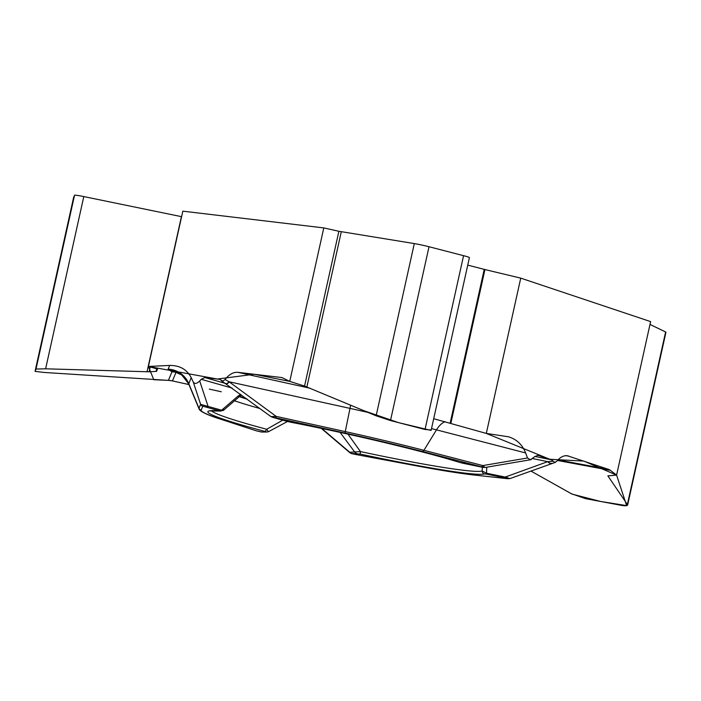 <?xml version="1.0" encoding="UTF-8"?>
<svg xmlns="http://www.w3.org/2000/svg" width="701" height="701" viewBox="0 0 701 701"><rect width="100%" height="100%" fill="white"/><g stroke="black" fill="none" stroke-linecap="round" stroke-linejoin="round"><path stroke-width="1.05" d="M239.672 396.302A125.023 7.413 -167.5 0 0 244.903 398.133A125.023 7.413 -167.5 0 0 246.559 398.685M531.235 459.619L484.996 467.497L482.893 465.578L527.494 457.981L530.403 459.76L534.881 456.561L537.965 455.326L551.415 459.812L554.815 462.415L556.857 461.205C560.117 457.236 563.56 455.405 567.179 455.703L608.564 469.372A23.387 11.461 -79.4 0 1 610.387 470.353L616.591 475.094L650.616 321.61L520.738 278.131L486.31 433.428L508.339 436.758C516.506 439.168 522.271 444.557 525.636 452.934L431.509 428.565M527.494 457.981L525.636 452.934M321.391 428.407L322.258 429.214M181.533 374.816A186.676 11.067 12.5 0 1 176.004 372.362L172.455 380.915L188.955 384.577L172.455 380.915A23.387 23.343 22.5 0 0 168.415 380.38L44.102 372.45L35.05 371.364L73.579 197.559A12.478 0.736 -167.5 0 0 73.579 197.568A12.478 0.736 -167.5 0 1 73.587 197.551L35.05 371.364L36.005 369.059L45.618 368.805L149.173 371.802L156.551 371.381L157.532 369.015M347.933 434.129L360.437 451.567A139.113 8.254 -167.5 0 0 482.139 470.967L482.349 467.234M322.022 429.012L349.992 452.82L349.764 452.276L360.437 451.567L360.226 454.064L351.499 453.433L355.784 454.493A3.119 1.525 100.6 0 0 355.889 454.52A3.119 1.525 100.6 0 0 355.994 454.528M486.757 467.199L486.538 473.236A3.119 0.824 101.6 0 0 486.871 474.174L484.557 473.885A3.119 3.102 71.2 0 1 482.139 470.967L486.538 473.236L505.237 477.057L547.726 461.661L553.098 461.24M547.972 461.635A6.397 4.04 70.3 0 0 552.151 463.3M616.591 475.094L607.872 475.874L627.658 504.948C627.272 505.885 625.082 505.999 621.077 505.29L585.572 498.656L571.306 493.706L530.867 471.019L572.069 494.117L600.485 501.443L626.641 505.631L616.591 475.094L583.837 461.092L549.803 459.269L486.31 433.428L433.691 418.716L486.31 433.428M223.593 410.234L220.666 411.058A3.119 2.848 -85.2 0 1 220.245 410.988L202.826 406.194A3.119 3.111 -157.5 0 1 200.617 404.346L193.283 382.08C194.633 384.157 196.771 383.78 199.697 380.958L201.231 379.311L204.85 377.559L219.536 379.329L222.857 381.09L225.039 379.548C229.113 374.378 233.38 371.968 237.849 372.327L280.996 377.453A23.387 11.882 104.5 0 1 281.802 377.602A23.387 11.882 104.5 0 1 282.976 378.049L289.758 381.397L323.792 227.913L182.83 211.167L148.402 366.465L169.677 365.431C179.701 365.352 186.869 369.409 191.198 377.611L188.727 384.043C182.181 375.07 178.685 371.364 178.22 372.932L178.308 372.958M355.784 454.493L416.385 465.815A149.006 8.841 -167.5 0 0 473.447 474.919L507.296 478.652C508.952 478.809 508.383 478.59 505.579 478.003L486.871 474.174M532.751 458.594L547.726 461.661A6.397 4.004 70.1 0 0 551.976 463.361A6.397 4.004 70.1 0 0 552.081 463.326M505.579 478.003A3.119 0.824 101.6 0 1 505.237 477.057L509.969 478.59L555.551 462.292M351.499 453.433A3.119 3.014 -90.3 0 1 349.764 452.276L321.838 428.504M340.108 432.412L354.881 452.241A3.119 3.014 89.7 0 0 356.616 453.407M507.296 478.652A3.119 2.734 96.3 0 0 507.629 478.713L473.78 474.98A3.119 2.734 96.3 0 1 473.447 474.919M193.283 382.08L191.198 377.611M211.562 410.786A139.113 8.254 -167.5 0 0 266.678 429.257L282.705 420.188M223.321 410.471L239.987 396.047A6.397 3.216 -128.7 0 1 237.788 396.293L221.639 410.199L223.426 409.402M188.665 383.885L199.005 408.762A151.565 8.99 12.5 0 1 198.988 408.28L200.617 404.346L221.639 410.199A3.119 2.182 105.8 0 1 220.088 410.69M178.44 373.02A23.387 22.739 116.7 0 0 176.004 372.362A23.387 23.343 22.5 0 0 174.26 372.047M148.402 366.465L157.532 369.006M268.632 431.623L267.081 432.018A3.119 3.014 -90.3 0 1 266.389 431.939L264.443 431.273A142.119 8.43 12.5 0 1 220.245 410.988M202.826 406.194L201.196 410.129A149.006 8.841 -167.5 0 0 221.472 419.435L256.671 430.905L261.271 431.965L266.389 431.939M431.089 430.423L398.457 422.607L363.907 410.707L304.558 386.076L289.758 381.397L254.156 374.264L217.389 379.039L148.402 366.465L153.782 379.723L168.415 380.371L171.955 371.828A23.387 22.905 108.3 0 1 178.22 372.932A23.387 23.387 0 0 0 178.212 372.932M264.443 431.273A3.119 1.814 104.9 0 0 266.678 429.257L268.43 431.676M206.506 406.834A3.119 2.182 -74.2 0 0 208.057 406.343L199.697 380.958M267.081 432.018L261.964 432.044A3.119 3.014 -90.3 0 1 261.271 431.965M256.671 430.905A3.119 2.655 108 0 1 256.382 430.835A3.119 2.655 108 0 1 256.102 430.721M225.039 379.548L229.052 381.756L276.203 416.394L345.26 431.597L350.001 408.385L229.052 381.756A6.397 1.393 -54.1 0 1 226.16 383.692M431.159 430.177L469.407 257.618A12.478 0.736 -167.5 0 0 463.571 255.672L429.021 246.734A12.478 0.736 -167.5 0 0 414.309 243.58L338.881 231.277L304.558 386.076L376.13 415.807L390.492 420.547L425.034 429.485L430.747 429.95M304.558 386.076L289.758 381.397M286.306 421.205A3.119 2.182 -74.2 0 0 286.481 421.266A3.119 2.182 -74.2 0 0 286.656 421.301L290.915 422.256A142.119 8.43 12.5 0 1 459.444 462.362L481.92 467.138C484.593 467.672 484.391 467.532 481.307 466.726A3.119 1.586 -75.5 0 0 482.893 465.578L423.921 450.322L436.469 429.862A23.387 11.882 -75.5 0 1 445.17 421.687M481.307 466.726L422.335 451.462A149.006 8.841 -167.5 0 0 344.997 433.06L275.949 417.857L273.075 417.445L286.656 421.301M226.283 383.745A6.397 1.411 -53.7 0 0 226.379 383.85A6.397 1.411 -53.7 0 0 229.315 381.949M272.707 417.34A3.119 2.182 -74.2 0 0 272.899 417.41L270.98 416.613L276.203 416.394L275.949 417.857M481.92 467.138A3.119 0.824 101.6 0 0 481.964 467.155L463.265 463.335A3.119 0.824 -78.4 0 1 463.212 463.317M463.317 463.335A3.119 0.824 -78.4 0 1 463.265 463.335L459.199 462.301A3.119 2.506 -72.9 0 0 459.444 462.362M458.971 462.213A3.119 2.506 -72.9 0 0 459.19 462.292C423.185 451.093 348.826 433.393 291.003 422.282A3.119 1.288 -79 0 1 290.915 422.256M291.003 422.282L272.899 417.41A3.119 2.182 -74.2 0 0 273.075 417.445M627.702 504.755L665.95 332.221A12.478 0.736 -167.5 0 0 665.617 331.967L649.993 324.44M73.587 197.551L74.543 195.246A12.478 0.736 -167.5 0 1 83.796 196.578L181.603 216.679M338.881 231.277L323.792 227.913M520.738 278.131L484.943 269.561L450.892 423.176M467.751 265.118L484.943 269.561M168.617 380.389L172.332 380.88M209.31 389.108L221.279 391.771M568.809 456.062L565.497 455.694M557.978 459.917L608.564 469.372M557.479 460.461L610.387 470.353M534.994 456.447L551.415 459.812M538.254 455.405L537.685 455.282M219.133 379.25L219.921 379.478M225.95 383.543L204.85 377.559M247.435 399.325A128.134 7.597 12.5 0 1 239.278 396.626M484.557 473.885A142.119 8.43 12.5 0 1 360.226 454.064M234.309 400.718A134.312 7.965 -167.5 0 0 259.975 408.543M201.196 410.129A3.119 3.111 -157.5 0 1 198.988 408.28L188.727 383.561A23.387 23.343 -157.5 0 0 168.135 369.147L169.677 365.431M240.574 394.286L237.788 396.293M201.231 379.311L232.145 388.091M171.955 371.828L168.135 369.147M221.472 419.435A3.119 2.655 108 0 1 221.183 419.364A3.119 2.655 108 0 1 220.894 419.251M237.849 372.327L310.061 388.231M282.582 377.865L280.996 377.453M350.649 405.178A23.387 0.57 -77.6 0 1 350.001 408.385A167.521 9.937 -167.5 0 1 367.946 412.398M344.997 433.06L345.26 431.597A151.565 8.99 12.5 0 1 423.921 450.322A3.119 1.586 -75.5 0 1 422.335 451.462M665.617 331.967L627.439 504.194M156.7 368.752L156.095 371.451M150.242 366.974L149.173 371.802M181.419 216.635L147.026 371.793M83.796 196.578L45.618 368.805M74.543 195.246L36.005 369.059M157.103 368.866L156.551 371.381M463.571 255.672L425.034 429.485M429.021 246.734L390.492 420.547M414.309 243.58L376.13 415.807M341.282 231.751L306.889 386.899M484.233 269.386L450.182 422.983M350.018 452.828C352.437 453.924 348.914 453.03 355.889 454.52L416.49 465.841C440.833 470.389 459.935 473.429 473.78 474.98M507.629 478.713L509.951 478.581M174.926 372.117A23.387 23.387 0 0 0 173.69 371.933M287.445 421.511L268.439 431.728M220.666 411.058L210.396 410.97M199.005 408.762C199.741 411.426 207.137 414.957 221.183 419.364L256.382 430.835L261.964 432.044M221.481 380.783L270.972 416.613M239.987 396.047L241.477 394.943M481.964 467.155L484.952 467.488"/></g></svg>
